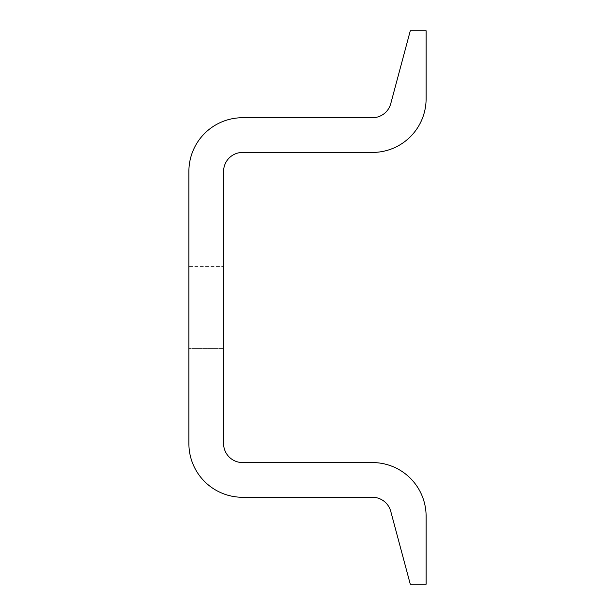<?xml version="1.0" encoding="UTF-8"?>
<svg xmlns="http://www.w3.org/2000/svg" width="615" height="615" viewBox="0 0 615 615"><rect width="100%" height="100%" fill="white"/><g stroke="black" fill="none" stroke-linecap="round" stroke-linejoin="round"><path stroke-width="0.46" stroke-dasharray="3.08 2.31" d="M188.89 266.38L188.89 348.62L188.89 266.38L188.89 348.62L188.89 266.38L188.89 348.62L188.89 266.38L188.89 348.62L188.89 266.38L188.89 348.62L188.89 266.38L188.89 348.62L188.89 266.38L188.89 348.62L188.89 266.38L188.89 348.62L188.89 266.38L188.89 348.62L188.89 266.38L188.89 348.62L188.89 266.38L188.89 348.62L188.89 266.38L188.89 348.62L188.89 266.38L188.89 348.62L188.89 266.38L188.89 348.62L188.89 266.38L188.89 348.62L188.89 266.38L188.89 348.62L188.89 266.38L188.89 348.62L188.89 266.38L188.89 348.62L188.89 266.38L188.89 348.62L188.89 266.38L188.89 348.62L188.89 266.38L188.89 348.62L188.89 266.38L223.599 266.38L223.599 348.62L223.599 266.38L223.599 348.62L223.599 266.38L223.599 348.62L223.599 266.38L223.599 348.62L223.599 266.38L223.599 348.62L223.599 266.38L223.599 348.62L223.599 266.38L223.599 348.62L223.599 266.38L223.599 348.62L223.599 266.38L223.599 348.62L223.599 266.38L223.599 348.62L223.599 266.38L223.599 348.62L223.599 266.38L223.599 348.62L223.599 266.38L223.599 348.62L223.599 266.38L223.599 348.62L223.599 266.38L223.599 348.62L223.599 266.38L223.599 348.62L223.599 266.38L223.599 348.62L223.599 266.38L223.599 348.62L223.599 266.38L223.599 348.62L223.599 266.38L223.599 348.62L223.599 266.38L223.599 348.62L223.599 266.38L188.89 266.38M188.89 171.408L188.89 443.592A53.682 53.682 0 0 0 242.571 497.274L372.429 497.274A18.98 18.98 0 0 1 390.756 511.334L410.29 584.25L426.11 584.25L426.11 516.246A53.682 53.682 0 0 0 372.429 462.565L242.571 462.565A18.98 18.98 0 0 1 223.599 443.592L223.599 171.408A18.98 18.98 0 0 1 242.571 152.435L372.429 152.435A53.682 53.682 0 0 0 426.11 98.754L426.11 30.75L410.29 30.75L390.756 103.666A18.98 18.98 0 0 1 372.429 117.726L242.571 117.726A53.682 53.682 0 0 0 188.89 171.408M223.599 348.62L188.89 348.62L223.599 348.62"/><path stroke-width="0.92" d="M188.89 171.408L188.89 443.592A53.682 53.682 0 0 0 242.571 497.274L372.429 497.274A18.98 18.98 0 0 1 390.756 511.334L410.29 584.25L426.11 584.25L426.11 516.246A53.682 53.682 0 0 0 372.429 462.565L242.571 462.565A18.98 18.98 0 0 1 223.599 443.592L223.599 171.408A18.98 18.98 0 0 1 242.571 152.435L372.429 152.435A53.682 53.682 0 0 0 426.11 98.754L426.11 30.75L410.29 30.75L390.756 103.666A18.98 18.98 0 0 1 372.429 117.726L242.571 117.726A53.682 53.682 0 0 0 188.89 171.408"/></g></svg>
